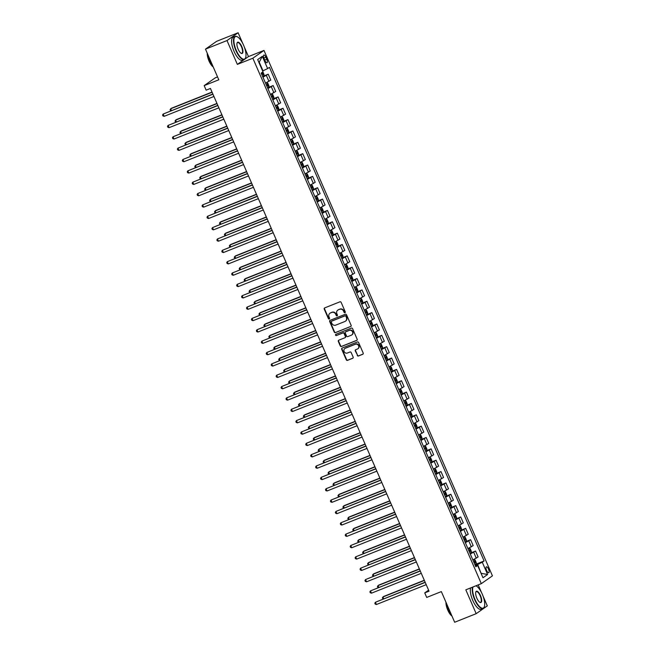 <?xml version="1.0" encoding="UTF-8"?>
<svg xmlns="http://www.w3.org/2000/svg" width="655" height="655" viewBox="0 0 655 655"><rect width="100%" height="100%" fill="white"/><g stroke="black" fill="none" stroke-linecap="round" stroke-linejoin="round"><path stroke-width="0.98" d="M344.948 312.713A0.68 0.63 -125 0 0 345.267 311.854L341.149 302.381A0.974 0.909 -125 0 0 339.912 301.824L324.708 307.883A0.974 0.909 -125 0 0 324.25 309.111L328.368 318.584A0.68 0.63 -125 0 0 329.359 318.911A0.68 0.63 -125 0 0 329.555 318.117L329.023 316.889A3.119 2.898 -125 0 1 330.48 312.959L331.749 312.451A3.119 2.898 -125 0 1 335.696 314.228L336.228 315.456A0.68 0.63 -125 0 0 337.21 315.776A0.68 0.63 -125 0 0 337.407 314.981L336.875 313.753A3.119 2.898 -125 0 1 338.34 309.823L339.609 309.324A3.119 2.898 -125 0 1 343.556 311.092L344.088 312.32A0.68 0.63 -125 0 0 344.948 312.713M488.524 569.113A3.177 1.146 68.3 0 0 486.387 566.837A3.177 1.146 68.3 0 0 486.6 570.464A3.177 1.146 68.3 0 0 488.745 572.74A3.177 1.146 68.3 0 0 488.524 569.113M357.229 355.436A0.974 0.909 -125 0 0 358.465 355.993L362.731 354.29A0.974 0.909 -125 0 0 363.189 353.061L358.613 342.54A0.974 0.909 -125 0 0 357.376 341.984L342.172 348.051A0.974 0.909 -125 0 0 341.714 349.279L346.29 359.8A0.974 0.909 -125 0 0 347.527 360.348L352.677 358.293A0.974 0.909 -125 0 0 353.135 357.065L351.178 352.562A0.974 0.909 -125 0 0 349.942 352.013L347.387 353.029A2.612 2.423 -125 0 1 344.849 348.509A2.612 2.423 -125 0 1 345.316 348.264L355.321 344.268A2.612 2.423 -125 0 1 357.859 348.787A2.612 2.423 -125 0 1 357.401 349.041L355.731 349.704A0.974 0.909 -125 0 0 355.272 350.933L357.532 355.223A0.974 0.909 -125 0 0 358.76 355.78L363.034 354.077A0.974 0.909 -125 0 0 363.042 354.077L362.731 354.29M242.858 43.656L238.117 32.75L226.99 40.553L205.474 49.133L218.803 79.787L204.172 85.617L206.145 90.161L210.443 88.441L429.041 591.17L424.735 592.89L426.708 597.425L441.339 591.596L454.668 622.25L476.185 613.669L487.312 605.867L483.005 595.96M226.99 40.553L237.356 64.395L252.846 58.221L481.31 583.654L465.82 589.827L476.185 613.669M350.671 326.567A0.974 0.909 -125 0 0 351.129 325.339L346.552 314.818A0.974 0.909 -125 0 0 345.324 314.261L330.12 320.32A0.974 0.909 -125 0 0 329.661 321.548L334.238 332.069A0.974 0.909 -125 0 0 335.466 332.625L350.974 326.354A0.974 0.909 -125 0 0 350.982 326.346M352.587 328.679L357.155 339.2A0.974 0.909 -125 0 1 356.705 340.428L341.492 346.487A0.974 0.909 -125 0 1 340.264 345.93L338.308 341.427A0.974 0.909 -125 0 1 338.766 340.199L344.931 337.743A0.974 0.909 -125 0 0 345.39 336.514L344.088 333.526A0.974 0.909 -125 0 0 342.852 332.977L336.433 335.532A0.68 0.63 -125 0 1 335.769 334.353A0.68 0.63 -125 0 1 335.892 334.287L351.35 328.122A0.974 0.909 -125 0 1 352.587 328.679M205.474 49.133L216.6 41.33L238.117 32.75M264.055 58.541L264.923 60.538A3.078 1.114 68.3 0 0 266.994 62.749A3.078 1.114 68.3 0 0 266.781 59.228L265.914 57.231A3.078 1.114 68.3 0 0 263.842 55.028A3.078 1.114 68.3 0 0 264.055 58.541M252.846 58.221L263.973 50.419L492.437 575.851L481.31 583.654M262.303 56.33L267.633 68.587L262.991 70.805L259.241 62.176L262.303 56.33L257.669 59.58L263.007 71.837L261.181 73.114L475.825 566.763L477.651 565.486L475.497 565.994M475.366 564.438L484.102 560.958L269.459 67.318L267.633 68.587M484.102 560.958L482.276 562.236L487.607 574.492L482.981 577.743L477.651 565.486M217.55 76.913L215.298 77.814L204.172 85.617M237.356 64.395L248.482 56.592L244.274 46.914M248.482 56.592L263.973 50.419M481.589 592.709L478.199 584.899M428.607 590.171L424.735 592.89M481.016 573.223L477.634 564.454L475.235 565.404M481.048 573.313L487.607 574.492M263.097 76.242L268.214 74.203L262.958 77.192M265.521 83.095L270.777 80.106L268.214 74.203M268.034 87.598L273.143 85.559L267.895 88.548M270.458 94.451L275.714 91.463L273.143 85.559M272.971 98.954L278.08 96.907L272.832 99.896M275.395 105.807L280.651 102.819L278.08 96.907M277.9 110.302L283.017 108.263L277.769 111.252M280.332 117.155L285.588 114.166L283.017 108.263M282.837 121.658L287.954 119.619L282.706 122.608M285.269 128.511L290.525 125.523L287.954 119.619M287.774 133.014L292.891 130.967L287.643 133.956M290.206 139.867L295.462 136.879L292.891 130.967M292.711 144.362L297.828 142.323L292.58 145.312M295.143 151.215L300.399 148.226L297.828 142.323M297.648 155.718L302.766 153.679L297.517 156.668M300.08 162.571L305.336 159.583L302.766 153.679M302.585 167.074L307.703 165.027L302.446 168.016M305.017 173.927L310.273 170.939L307.703 165.027M307.523 178.422L312.64 176.383L307.383 179.372M309.954 185.275L315.211 182.286L312.64 176.383M312.46 189.778L317.577 187.739L312.32 190.728M314.891 196.631L320.139 193.643L317.577 187.739M317.397 201.134L322.514 199.087L317.257 202.076M319.828 207.987L325.077 204.999L322.514 199.087M322.334 212.482L327.451 210.443L322.194 213.432M324.765 219.335L330.014 216.346L327.451 210.443M327.271 223.838L332.388 221.799L327.132 224.788M329.702 230.691L334.951 227.703L332.388 221.799M332.208 235.194L337.325 233.155L332.069 236.136M334.639 242.047L339.888 239.059L337.325 233.155M337.145 246.542L342.262 244.503L337.006 247.492M339.577 253.395L344.825 250.406L342.262 244.503M342.082 257.898L347.199 255.859L341.943 258.848M344.514 264.751L349.762 261.763L347.199 255.859M347.019 269.254L352.136 267.215L346.88 270.204M349.451 276.107L354.699 273.119L352.136 267.215M351.956 280.602L357.065 278.563L351.817 281.552M354.38 287.455L359.636 284.466L357.065 278.563M356.893 291.958L362.002 289.919L356.754 292.908M359.317 298.811L364.573 295.823L362.002 289.919M361.822 303.314L366.939 301.275L361.691 304.264M364.254 310.167L369.51 307.179L366.939 301.275M366.759 314.662L371.876 312.623L366.628 315.612M369.191 321.515L374.447 318.526L371.876 312.623M371.696 326.018L376.813 323.979L371.565 326.968M374.128 332.871L379.384 329.883L376.813 323.979M376.633 337.374L381.75 335.335L376.502 338.324M379.065 344.227L384.321 341.239L381.75 335.335M381.57 348.722L386.687 346.683L381.439 349.672M384.002 355.575L389.258 352.587L386.687 346.683M386.507 360.078L391.625 358.039L386.376 361.028M388.939 366.931L394.195 363.943L391.625 358.039M391.444 371.434L396.562 369.395L391.305 372.384M393.876 378.287L399.132 375.299L396.562 369.395M396.381 382.782L401.499 380.743L396.242 383.732M398.813 389.635L404.061 386.647L401.499 380.743M401.319 394.138L406.436 392.099L401.179 395.088M403.75 400.991L408.998 398.003L406.436 392.099M406.256 405.494L411.373 403.455L406.116 406.444M408.687 412.347L413.935 409.359L411.373 403.455M411.193 416.842L416.31 414.803L411.053 417.792M413.624 423.695L418.873 420.707L416.31 414.803M416.13 428.198L421.247 426.159L415.99 429.148M418.561 435.051L423.81 432.063L421.247 426.159M421.067 439.554L426.184 437.515L420.928 440.504M423.498 446.407L428.747 443.419L426.184 437.515M426.004 450.902L431.121 448.863L425.865 451.852M428.435 457.755L433.684 454.767L431.121 448.863M430.941 462.258L436.058 460.219L430.802 463.208M433.373 469.111L438.621 466.123L436.058 460.219M435.878 473.614L440.987 471.575L435.739 474.564M438.301 480.467L443.558 477.479L440.987 471.575M440.815 484.962L445.924 482.923L440.676 485.912M443.238 491.815L448.495 488.826L445.924 482.923M445.744 496.318L450.861 494.279L445.613 497.268M448.176 503.171L453.432 500.183L450.861 494.279M450.681 507.674L455.798 505.635L450.55 508.624M453.113 514.527L458.369 511.539L455.798 505.635M455.618 519.022L460.735 516.983L455.487 519.972M458.05 525.875L463.306 522.886L460.735 516.983M460.555 530.378L465.672 528.339L460.424 531.328M462.987 537.231L468.243 534.243L465.672 528.339M465.492 541.734L470.609 539.695L465.361 542.684M467.924 548.587L473.18 545.599L470.609 539.695M470.429 553.082L475.546 551.043L470.298 554.032M472.861 559.935L478.117 556.947L475.546 551.043M477.634 564.454L482.276 562.236M345.201 312.517A0.68 0.63 -125 0 1 344.383 312.107L343.85 310.888A3.119 2.898 -125 0 0 339.912 309.111L339.609 309.324M337.939 310.02A3.119 2.898 -125 0 1 338.643 309.619L339.912 309.111M330.087 313.156A3.119 2.898 -125 0 1 330.783 312.746L332.052 312.238A3.119 2.898 -125 0 1 335.999 314.015L336.531 315.243A0.68 0.63 -125 0 0 337.341 315.644M324.7 307.891A0.974 0.909 -125 0 0 324.552 308.898L328.671 318.371A0.68 0.63 -125 0 0 329.49 318.78M330.104 320.328A0.974 0.909 -125 0 0 329.964 321.335L334.533 331.856A0.974 0.909 -125 0 0 335.769 332.412L350.974 326.354M345.799 316.267A0.68 0.63 -125 0 0 344.939 315.882L331.594 321.196A0.68 0.63 -125 0 0 331.266 322.055L331.831 323.349A3.119 2.898 -125 0 0 335.778 325.126L344.898 321.49A3.119 2.898 -125 0 0 346.364 317.56L346.102 316.054A0.68 0.63 -125 0 0 345.234 315.669L344.939 315.882M331.667 321.147A0.68 0.63 -125 0 1 331.889 320.991L345.234 315.669M345.594 321.081A3.119 2.898 -125 0 0 346.667 317.348L346.364 317.56M346.102 316.054L346.667 317.348M338.75 340.207A0.974 0.909 -125 0 0 338.602 341.222L340.567 345.725A0.974 0.909 -125 0 0 341.795 346.274L357 340.215A0.974 0.909 -125 0 0 357.016 340.207M345.242 337.53A0.974 0.909 -125 0 0 345.684 336.302L344.391 333.321A0.974 0.909 -125 0 0 343.154 332.765L336.433 335.532M335.941 334.263A0.68 0.63 -125 0 0 336.735 335.319M351.326 335.196A2.612 2.423 -125 0 0 352.423 331.651A2.612 2.423 -125 0 0 349.254 330.423L345.725 331.831A0.974 0.909 -125 0 0 345.267 333.059L346.569 336.048A0.974 0.909 -125 0 0 347.805 336.596L351.326 335.196M351.94 334.836A2.612 2.423 -125 0 0 349.557 330.21L349.254 330.423M346.028 331.618L345.725 331.831A0.974 0.909 -125 0 1 346.028 331.618L349.557 330.21M355.722 349.713A0.974 0.909 -125 0 0 355.575 350.72L357.532 355.223M358.007 348.681A2.612 2.423 -125 0 0 355.624 344.055L355.321 344.268M345.005 348.411A2.612 2.423 -125 0 1 345.611 348.051L355.624 344.055M342.164 348.051A0.974 0.909 -125 0 0 342.016 349.066L346.593 359.587A0.974 0.909 -125 0 0 347.821 360.144L352.979 358.089A0.974 0.909 -125 0 0 352.988 358.08M262.884 71.919L264.014 74.514L263.801 75.841L262.639 76.463M212.023 92.068L171.43 108.255L170.677 108.779L171.438 110.523M261.894 74.744L262.721 74.318L262.246 73.229L261.419 73.655M212.105 92.265L170.677 108.779L170.079 109.745L170.824 110.769M212.867 94.009L163.16 114.052L212.949 94.205M164.143 116.328L162.956 115.927L162.563 115.026L163.16 114.052L164.143 116.328L213.939 96.473M267.576 87.819L268.738 87.197L268.951 85.862L267.764 83.144L266.765 82.653L265.602 83.275M266.765 82.653L265.553 83.16M216.961 103.424L176.367 119.603L175.614 120.135L176.375 121.879M266.831 86.092L267.658 85.674L267.183 84.577L266.356 85.003M217.042 103.621L175.614 120.135L175.016 121.101L175.761 122.125M272.513 99.175L273.675 98.553L273.88 97.218L272.701 94.492L271.702 94.009L270.54 94.631M271.702 94.009L270.49 94.516M221.898 114.781L181.304 130.959L180.551 131.483L181.312 133.235M271.768 97.448L272.595 97.022L272.12 95.933L271.293 96.359M221.98 114.969L180.551 131.483L179.953 132.457L180.698 133.481M277.45 110.523L278.612 109.901L278.817 108.574L277.638 105.848L276.664 105.373L275.477 105.987M278.621 109.868L276.664 105.373L275.427 105.864M226.835 126.128L186.241 142.315L185.488 142.839L186.249 144.583M276.705 108.804L277.532 108.378L277.057 107.289L276.23 107.715M226.917 126.325L185.488 142.839L184.89 143.805L185.635 144.829M217.804 105.365L168.098 125.408L217.886 105.561M169.08 127.676L167.893 127.283L167.5 126.374L168.098 125.408L169.08 127.676L218.876 107.829M222.741 116.721L173.035 136.764L222.823 116.909M174.017 139.032L172.83 138.639L172.437 137.73L173.035 136.764L174.017 139.032L223.814 119.185M227.678 128.069L177.972 148.112L227.76 128.265M178.954 150.388L177.767 149.987L177.374 149.086L177.972 148.112L178.954 150.388L228.751 130.533M282.387 121.879L283.549 121.257L283.754 119.922L282.575 117.204L281.576 116.713L280.414 117.335M281.576 116.713L280.365 117.22M231.772 137.484L191.178 153.663L190.425 154.195L191.186 155.939M281.642 120.152L282.469 119.734L281.994 118.637L281.167 119.063M231.854 137.681L190.425 154.195L189.827 155.161L190.564 156.185M232.615 139.425L182.909 159.468L232.697 139.621M183.891 161.736L182.704 161.343L182.311 160.434L182.909 159.468L183.891 161.736L233.688 141.889M243.603 45.252A12.117 4.38 68.3 0 0 237.372 36.819A12.117 4.38 68.3 0 0 236.267 50.402A12.117 4.38 68.3 0 0 245.65 57.583A12.117 4.38 68.3 0 0 243.603 45.252M245.584 57.746A12.42 4.487 -111.7 0 1 245.527 57.927A12.42 4.487 -111.7 0 1 244.274 59.466A12.42 4.487 -111.7 0 1 235.915 50.566A12.42 4.487 -111.7 0 1 235.079 36.393A12.42 4.487 -111.7 0 1 237.053 36.655A12.42 4.487 -111.7 0 1 237.216 36.745M241.769 46.546A6.059 2.186 -111.7 0 1 241.22 53.333A6.059 2.186 -111.7 0 1 238.101 49.117A6.059 2.186 -111.7 0 1 237.077 42.952A6.059 2.186 -111.7 0 1 241.769 46.546M241.048 53.243A5.764 2.08 68.3 0 0 241.81 53.284A5.764 2.08 68.3 0 0 241.425 46.71A5.764 2.08 68.3 0 0 237.544 42.583A5.764 2.08 68.3 0 0 237.02 43.132M212.94 66.311A12.42 4.487 -111.7 0 1 209.927 60.931A12.42 4.487 -111.7 0 1 207.946 54.823M213.235 66.982A8.941 3.226 -111.7 0 1 209.002 60.98A8.941 3.226 -111.7 0 1 207.25 53.227M244.274 59.466L242.383 60.227A12.42 4.487 -111.7 0 1 234.023 51.327A12.42 4.487 -111.7 0 1 233.188 37.147L235.079 36.393M473.016 586.962A12.117 4.38 68.3 0 0 474.998 599.456A12.117 4.38 68.3 0 0 484.381 606.628A12.117 4.38 68.3 0 0 482.334 594.306A12.117 4.38 68.3 0 0 476.103 585.873A12.117 4.38 68.3 0 0 475.948 585.791L476.103 585.873M484.323 606.8A12.42 4.487 -111.7 0 1 484.266 606.972A12.42 4.487 -111.7 0 1 483.005 608.52A12.42 4.487 -111.7 0 1 474.654 599.62A12.42 4.487 -111.7 0 1 472.501 587.167M480.5 595.591A6.059 2.186 -111.7 0 1 479.951 602.387A6.059 2.186 -111.7 0 1 476.832 598.162A6.059 2.186 -111.7 0 1 475.808 592.005A6.059 2.186 -111.7 0 1 480.5 595.591M479.787 602.289A5.764 2.08 68.3 0 0 480.541 602.338A5.764 2.08 68.3 0 0 480.156 595.755A5.764 2.08 68.3 0 0 476.275 591.629A5.764 2.08 68.3 0 0 475.759 592.185M451.672 615.364A12.42 4.487 -111.7 0 1 448.659 609.977A12.42 4.487 -111.7 0 1 446.677 603.869M451.966 616.036A8.941 3.226 -111.7 0 1 447.733 610.026A8.941 3.226 -111.7 0 1 445.981 602.281M483.005 608.52L481.114 609.273A12.42 4.487 -111.7 0 1 472.754 600.373A12.42 4.487 -111.7 0 1 470.609 587.92M287.324 133.235L288.487 132.613L288.691 131.278L287.512 128.552L286.513 128.069L285.351 128.691M286.513 128.069L285.302 128.576M236.709 148.841L196.115 165.019L195.362 165.543L196.123 167.295M286.571 131.508L287.406 131.082L286.931 129.993L286.104 130.419M236.791 149.029L195.362 165.543L194.764 166.517L195.501 167.541M292.261 144.591L293.424 143.961L293.628 142.634L292.449 139.908L291.45 139.425L290.288 140.047M291.45 139.425L290.239 139.924M241.646 160.188L201.052 176.375L200.299 176.899L201.06 178.643M291.508 142.864L292.343 142.438L291.868 141.349L291.041 141.775M241.728 160.385L200.299 176.899L199.701 177.865L200.438 178.889M297.198 155.939L298.361 155.317L298.565 153.982L297.378 151.264L296.387 150.773L295.225 151.403M296.387 150.773L295.168 151.28M246.583 171.544L205.989 187.723L205.236 188.255L205.989 189.999M296.445 154.212L297.28 153.794L296.805 152.697L295.97 153.123M246.665 171.741L205.236 188.255L204.638 189.221L205.375 190.245M302.135 167.295L303.298 166.673L303.502 165.338L302.315 162.612L301.325 162.129L300.162 162.751M301.325 162.129L300.105 162.636M251.512 182.901L210.926 199.079L210.173 199.603L210.926 201.355M301.382 165.568L302.217 165.142L301.742 164.053L300.907 164.479M251.602 183.089L210.173 199.603L209.575 200.577L210.312 201.601M307.072 178.651L308.235 178.021L308.44 176.694L307.252 173.968L306.262 173.485L305.099 174.107M306.262 173.485L305.042 173.984M256.449 194.248L215.855 210.435L215.11 210.959L215.863 212.703M306.319 176.924L307.154 176.498L306.679 175.409L305.844 175.835M256.539 194.445L215.11 210.959L214.512 211.925L215.249 212.949M237.552 150.781L187.846 170.824L237.634 150.969M188.828 173.092L187.641 172.699L187.248 171.79L187.846 170.824L188.828 173.092L238.625 153.245M242.489 162.129L192.775 182.172L242.571 162.325M193.765 184.448L192.578 184.047L192.185 183.146L192.775 182.172L193.765 184.448L243.562 164.593M247.426 173.485L197.712 193.528L247.508 173.681M198.702 195.796L197.515 195.403L197.114 194.494L197.712 193.528L198.702 195.796L248.491 175.949M252.363 184.841L202.649 204.884L252.445 185.029M203.639 207.152L202.452 206.759L202.051 205.85L202.649 204.884L203.639 207.152L253.428 187.305M257.292 196.189L207.586 216.232L257.382 196.385M208.577 218.508L207.389 218.115L206.988 217.206L207.586 216.232L208.577 218.508L258.365 198.653M312.009 189.999L313.172 189.377L313.377 188.042L312.189 185.324L311.223 184.849L310.036 185.463M313.172 189.344L311.223 184.849L309.979 185.34M261.386 205.605L220.792 221.783L220.047 222.315L220.8 224.059M311.256 188.272L312.091 187.854L311.616 186.757L310.781 187.183M261.476 205.801L220.047 222.315L219.45 223.281L220.186 224.305M262.229 207.545L212.523 227.588L262.319 207.741M213.514 229.856L212.326 229.463L211.925 228.554L212.523 227.588L213.514 229.856L263.302 210.009M316.946 201.355L318.109 200.733L318.314 199.398L317.126 196.672L316.136 196.189L314.973 196.811M316.136 196.189L314.916 196.697M266.323 216.961L225.729 233.139L224.984 233.663L225.738 235.415M316.193 199.628L317.028 199.202L316.553 198.113L315.718 198.539M266.413 217.149L224.984 233.663L224.387 234.637L225.123 235.661M267.166 218.901L217.46 238.944L267.256 219.089M218.451 241.212L217.255 240.819L216.862 239.91L217.46 238.944L218.451 241.212L268.239 221.365M321.883 212.711L323.046 212.081L323.251 210.754L322.063 208.028L321.065 207.545L319.91 208.167M321.065 207.545L319.853 208.044M271.26 228.308L230.666 244.495L229.913 245.019L230.675 246.763M321.13 210.984L321.957 210.558L321.49 209.469L320.655 209.895M271.35 228.505L229.913 245.019L229.324 245.985L230.061 247.009M272.103 230.249L222.397 250.292L272.193 230.445M223.388 252.568L222.192 252.175L221.799 251.266L222.397 250.292L223.388 252.568L273.176 232.713M326.82 224.059L327.983 223.437L328.188 222.102L327.001 219.384L326.002 218.893L324.847 219.523M326.002 218.893L324.79 219.4M276.197 239.665L235.603 255.843L234.85 256.375L235.612 258.119M326.067 222.332L326.894 221.914L326.427 220.817L325.592 221.243M276.279 239.861L234.85 256.375L234.253 257.341L234.998 258.365M277.04 241.605L227.334 261.648L277.13 241.801M228.325 263.916L227.129 263.523L226.736 262.614L227.334 261.648L228.325 263.916L278.113 244.069M331.757 235.415L332.92 234.793L333.125 233.458L331.938 230.732L330.939 230.249L329.776 230.871M330.939 230.249L329.727 230.756M281.134 251.021L240.541 267.199L239.787 267.723L240.549 269.475M331.004 233.688L331.831 233.262L331.356 232.173L330.529 232.599M281.216 251.209L239.787 267.723L239.19 268.697L239.935 269.721M281.977 252.961L232.271 273.004L282.059 253.149M233.262 275.272L232.066 274.879L231.673 273.97L232.271 273.004L233.262 275.272L283.05 255.425M336.695 246.771L337.849 246.141L338.062 244.814L336.875 242.088L335.9 241.613L334.713 242.227M337.857 246.108L335.9 241.613L334.664 242.104M286.071 262.368L245.478 278.555L244.724 279.079L245.486 280.823M335.941 245.044L336.768 244.618L336.293 243.529L335.466 243.955M286.153 262.565L244.724 279.079L244.127 280.045L244.872 281.069M286.915 264.309L237.208 284.352L286.996 264.505M238.199 286.628L237.004 286.235L236.611 285.326L237.208 284.352L238.199 286.628L287.987 266.773M341.632 258.119L342.786 257.497L342.999 256.162L341.812 253.444L340.813 252.953L339.65 253.583M340.813 252.953L339.601 253.46M291.008 273.724L250.415 289.903L249.661 290.435L250.423 292.179M340.878 256.392L341.705 255.974L341.23 254.885L340.404 255.303M291.09 273.921L249.661 290.435L249.064 291.401L249.809 292.425M346.56 269.475L347.723 268.853L347.936 267.518L346.749 264.792L345.75 264.309L344.587 264.931M345.75 264.309L344.538 264.817M295.945 285.081L255.352 301.259L254.598 301.783L255.36 303.535M345.815 267.748L346.642 267.322L346.168 266.233L345.341 266.659M296.027 285.277L254.598 301.783L254.001 302.757L254.746 303.781M351.498 280.831L352.66 280.201L352.873 278.874L351.686 276.148L350.687 275.665L349.524 276.287M350.687 275.665L349.475 276.164M300.882 296.428L260.289 312.615L259.536 313.139L260.297 314.883M350.752 279.104L351.579 278.678L351.105 277.589L350.278 278.015M300.964 296.625L259.536 313.139L258.938 314.105L259.683 315.129M356.435 292.179L357.597 291.557L357.802 290.222L356.623 287.504L355.624 287.013L354.461 287.643M355.624 287.013L354.412 287.52M305.82 307.784L265.226 323.963L264.473 324.495L265.234 326.239M355.69 290.452L356.517 290.034L356.042 288.945L355.215 289.363M305.901 307.981L264.473 324.495L263.875 325.461L264.62 326.485M361.372 303.535L362.534 302.913L362.739 301.578L361.56 298.852L360.561 298.369L359.398 298.991M360.561 298.369L359.349 298.877M310.757 319.141L270.163 335.319L269.41 335.843L270.171 337.595M360.627 301.808L361.454 301.382L360.979 300.293L360.152 300.719M310.838 319.337L269.41 335.843L268.812 336.817L269.557 337.841M366.309 314.891L367.471 314.261L367.676 312.934L366.497 310.208L365.498 309.725L364.336 310.347M365.498 309.725L364.286 310.224M315.694 330.488L275.1 346.675L274.347 347.199L275.108 348.943M365.564 313.164L366.391 312.738L365.916 311.649L365.089 312.075M315.776 330.685L274.347 347.199L273.749 348.173L274.494 349.189M371.246 326.239L372.408 325.617L372.613 324.282L371.434 321.564L370.46 321.089L369.273 321.703M372.417 325.584L370.46 321.089L369.224 321.58M320.631 341.844L280.037 358.023L279.284 358.555L280.045 360.299M370.501 324.512L371.328 324.094L370.853 323.005L370.026 323.423M320.713 342.041L279.284 358.555L278.686 359.521L279.423 360.545M376.183 337.595L377.345 336.973L377.55 335.638L376.371 332.912L375.372 332.429L374.21 333.051M375.372 332.429L374.161 332.936M325.568 353.201L284.974 369.379L284.221 369.911L284.982 371.655M375.43 335.868L376.265 335.442L375.79 334.353L374.963 334.779M325.65 353.397L284.221 369.911L283.623 370.877L284.36 371.901M381.12 348.951L382.283 348.321L382.487 346.994L381.3 344.268L380.309 343.785L379.147 344.407M380.309 343.785L379.089 344.284M330.505 364.557L289.911 380.735L289.158 381.259L289.919 383.003M380.367 347.224L381.202 346.798L380.727 345.709L379.9 346.135M330.587 364.745L289.158 381.259L288.56 382.233L289.297 383.249M386.057 360.299L387.22 359.677L387.424 358.342L386.237 355.624L385.271 355.149L384.084 355.763M387.228 359.644L385.271 355.149L384.026 355.64M335.434 375.904L294.848 392.083L294.095 392.615L294.848 394.359M385.304 358.572L386.139 358.154L385.664 357.065L384.829 357.483M335.524 376.101L294.095 392.615L293.497 393.581L294.234 394.605M390.994 371.655L392.157 371.033L392.361 369.698L391.174 366.972L390.183 366.489L389.021 367.111M390.183 366.489L388.964 366.996M340.371 387.261L299.777 403.439L299.032 403.971L299.785 405.715M390.241 369.928L391.076 369.502L390.601 368.413L389.766 368.839M340.461 387.457L299.032 403.971L298.434 404.937L299.171 405.961M395.931 383.011L397.094 382.381L397.298 381.054L396.111 378.328L395.145 377.853L393.958 378.467M397.094 382.348L395.145 377.853L393.901 378.344M345.308 398.617L304.714 414.795L303.969 415.319L304.722 417.063M395.178 381.284L396.013 380.858L395.538 379.769L394.703 380.195M345.398 398.805L303.969 415.319L303.371 416.293L304.108 417.309M400.868 394.359L402.031 393.737L402.235 392.402L401.048 389.684L400.058 389.193L398.895 389.823M400.058 389.193L398.838 389.7M350.245 409.964L309.651 426.143L308.906 426.675L309.659 428.419M400.115 392.64L400.95 392.214L400.475 391.125L399.64 391.543M350.335 410.161L308.906 426.675L308.308 427.641L309.045 428.665M405.805 405.715L406.968 405.093L407.173 403.758L405.985 401.032L404.986 400.549L403.832 401.171M404.986 400.549L403.775 401.056M355.182 421.321L314.588 437.499L313.835 438.031L314.596 439.775M405.052 403.988L405.879 403.562L405.412 402.473L404.577 402.899M355.272 421.517L313.835 438.031L313.246 438.997L313.982 440.021M410.742 417.071L411.905 416.441L412.11 415.114L410.922 412.388L409.924 411.905L408.769 412.527M409.924 411.905L408.712 412.404M360.119 432.677L319.525 448.855L318.772 449.379L319.534 451.123M409.989 415.344L410.816 414.918L410.349 413.829L409.514 414.255M360.201 432.865L318.772 449.379L318.174 450.353L318.919 451.369M415.679 428.419L416.842 427.797L417.047 426.47L415.86 423.744L414.861 423.253L413.698 423.883M414.861 423.253L413.649 423.76M365.056 444.025L324.462 460.203L323.709 460.735L324.471 462.479M414.926 426.7L415.753 426.274L415.278 425.185L414.451 425.603M365.138 444.221L323.709 460.735L323.111 461.701L323.857 462.725M420.616 439.775L421.771 439.153L421.984 437.818L420.797 435.092L419.798 434.609L418.635 435.231M419.798 434.609L418.586 435.117M369.993 455.381L329.399 471.559L328.646 472.091L329.408 473.835M419.863 438.048L420.69 437.622L420.215 436.533L419.388 436.959M370.075 455.577L328.646 472.091L328.049 473.057L328.794 474.081M425.553 451.131L426.708 450.501L426.921 449.174L425.734 446.448L424.735 445.965L423.572 446.587M424.735 445.965L423.523 446.464M374.93 466.737L334.337 482.915L333.583 483.439L334.345 485.191M424.8 449.404L425.627 448.978L425.152 447.889L424.325 448.315M375.012 466.925L333.583 483.439L332.986 484.413L333.731 485.429M291.852 275.665L242.145 295.708L291.933 275.861M243.128 297.976L241.941 297.583L241.548 296.674L242.145 295.708L243.128 297.976L292.924 278.129M296.789 287.021L247.082 307.064L296.871 287.209M248.065 309.332L246.878 308.939L246.485 308.03L247.082 307.064L248.065 309.332L297.861 289.485M301.726 298.369L252.019 318.412L301.808 298.565M253.002 320.688L251.815 320.295L251.422 319.386L252.019 318.412L253.002 320.688L302.798 300.841M306.663 309.725L256.956 329.768L306.745 309.921M257.939 332.036L256.752 331.643L256.359 330.734L256.956 329.768L257.939 332.036L307.735 312.189M311.6 321.081L261.894 341.124L311.682 321.277M262.876 343.392L261.689 342.999L261.296 342.09L261.894 341.124L262.876 343.392L312.672 323.545M316.537 332.429L266.831 352.472L316.619 332.625M267.813 354.748L266.626 354.355L266.233 353.446L266.831 352.472L267.813 354.748L317.61 334.901M321.474 343.785L271.768 363.828L321.556 343.981M272.75 366.096L271.563 365.703L271.17 364.794L271.768 363.828L272.75 366.096L322.547 346.249M326.411 355.141L276.697 375.184L326.493 355.337M277.687 377.452L276.5 377.059L276.107 376.15L276.697 375.184L277.687 377.452L327.484 357.605M331.348 366.489L281.634 386.532L331.43 366.685M282.624 388.808L281.437 388.415L281.036 387.506L281.634 386.532L282.624 388.808L332.412 368.962M336.285 377.845L286.571 397.888L336.367 378.041M287.561 400.156L286.374 399.763L285.973 398.854L286.571 397.888L287.561 400.156L337.35 380.309M341.214 389.201L291.508 409.244L341.304 389.398M292.498 411.512L291.311 411.119L290.91 410.21L291.508 409.244L292.498 411.512L342.287 391.665M346.151 400.557L296.445 420.592L346.241 400.745M297.435 422.868L296.248 422.475L295.847 421.566L296.445 420.592L297.435 422.868L347.224 403.022M351.088 411.905L301.382 431.948L351.178 412.101M302.373 434.216L301.177 433.823L300.784 432.914L301.382 431.948L302.373 434.216L352.161 414.369M356.025 423.261L306.319 443.304L356.115 423.458M307.31 445.572L306.114 445.179L305.721 444.27L306.319 443.304L307.31 445.572L357.098 425.725M360.962 434.617L311.256 454.652L361.052 434.805M312.247 456.928L311.051 456.535L310.658 455.626L311.256 454.652L312.247 456.928L362.035 437.082M365.899 445.965L316.193 466.008L365.981 446.161M317.184 468.276L315.988 467.883L315.595 466.974L316.193 466.008L317.184 468.276L366.972 448.429M370.836 457.321L321.13 477.364L370.918 457.517M322.121 479.632L320.925 479.239L320.532 478.33L321.13 477.364L322.121 479.632L371.909 459.785M375.773 468.677L326.067 488.712L375.855 468.865M327.05 490.988L325.863 490.595L325.469 489.686L326.067 488.712L327.05 490.988L376.846 471.142M430.482 462.479L431.645 461.857L431.858 460.531L430.671 457.804L429.696 457.329L428.509 457.943M431.653 461.824L429.696 457.329L428.46 457.82M379.867 478.084L339.274 494.263L338.52 494.795L339.282 496.539M429.737 460.76L430.564 460.334L430.089 459.245L429.262 459.663M379.949 478.281L338.52 494.795L337.923 495.761L338.668 496.785M380.711 480.025L331.004 500.068L380.792 480.221M331.987 502.336L330.8 501.943L330.407 501.034L331.004 500.068L331.987 502.336L381.783 482.489M435.419 473.835L436.582 473.213L436.795 471.878L435.608 469.152L434.609 468.669L433.446 469.291M434.609 468.669L433.397 469.176M384.804 489.441L344.211 505.619L343.457 506.151L344.219 507.895M434.674 472.108L435.501 471.682L435.026 470.593L434.2 471.019M384.886 489.637L343.457 506.151L342.86 507.117L343.605 508.141M385.648 491.381L335.941 511.424L385.729 491.577M336.924 513.692L335.737 513.299L335.344 512.39L335.941 511.424L336.924 513.692L386.72 493.845M440.357 485.191L441.519 484.561L441.732 483.234L440.545 480.508L439.546 480.025L438.383 480.647M439.546 480.025L438.334 480.524M389.741 500.797L349.148 516.975L348.394 517.499L349.156 519.251M439.611 483.464L440.438 483.038L439.964 481.949L439.137 482.375M389.823 500.985L348.394 517.499L347.797 518.473L348.542 519.489M390.585 502.737L340.878 522.772L390.667 502.925M341.861 525.048L340.674 524.655L340.281 523.746L340.878 522.772L341.861 525.048L391.657 505.201M445.294 496.539L446.456 495.917L446.661 494.591L445.482 491.864L444.508 491.389L443.32 492.003M446.464 495.884L444.508 491.389L443.271 491.88M394.678 512.144L354.085 528.323L353.332 528.855L354.093 530.599M444.548 494.82L445.375 494.394L444.901 493.305L444.074 493.723M394.76 512.341L353.332 528.855L352.734 529.821L353.479 530.845M395.522 514.085L345.815 534.128L395.604 514.281M346.798 536.396L345.611 536.003L345.218 535.094L345.815 534.128L346.798 536.396L396.594 516.549M450.231 507.895L451.393 507.273L451.598 505.938L450.419 503.212L449.42 502.729L448.257 503.351M449.42 502.729L448.208 503.236M399.615 523.501L359.022 539.679L358.269 540.211L359.03 541.955M449.486 506.168L450.312 505.742L449.838 504.653L449.011 505.079M399.697 523.697L358.269 540.211L357.671 541.177L358.416 542.201M400.459 525.441L350.752 545.484L400.541 525.637M351.735 547.752L350.548 547.359L350.155 546.45L350.752 545.484L351.735 547.752L401.531 527.905M455.168 519.251L456.33 518.621L456.535 517.294L455.356 514.568L454.382 514.093L453.194 514.707M456.339 518.588L454.382 514.093L453.145 514.584M404.553 534.857L363.959 551.035L363.206 551.559L363.967 553.311M454.423 517.524L455.25 517.098L454.775 516.009L453.948 516.435M404.634 535.045L363.206 551.559L362.608 552.533L363.345 553.557M405.396 536.797L355.69 556.832L405.478 536.985M356.672 559.108L355.485 558.715L355.092 557.806L355.69 556.832L356.672 559.108L406.468 539.261M460.105 530.599L461.267 529.977L461.472 528.65L460.293 525.924L459.294 525.433L458.132 526.063M459.294 525.433L458.082 525.94M409.49 546.204L368.896 562.391L368.143 562.915L368.904 564.659M459.351 528.88L460.187 528.454L459.712 527.365L458.885 527.783M409.572 546.401L368.143 562.915L367.545 563.881L368.282 564.905M410.333 548.145L360.618 568.188L410.415 548.341M361.609 570.456L360.422 570.063L360.029 569.154L360.618 568.188L361.609 570.456L411.406 550.609M465.042 541.955L466.204 541.333L466.409 539.998L465.23 537.272L464.231 536.789L463.069 537.411M464.231 536.789L463.019 537.297M414.427 557.561L373.833 573.739L373.08 574.271L373.841 576.015M464.289 540.228L465.124 539.802L464.649 538.713L463.822 539.139M414.509 557.757L373.08 574.271L372.482 575.237L373.219 576.261M415.27 559.501L365.555 579.544L415.352 559.697M366.546 581.812L365.359 581.419L364.966 580.51L365.555 579.544L366.546 581.812L416.334 561.965M469.979 553.311L471.142 552.681L471.346 551.354L470.159 548.628L469.193 548.153L468.006 548.767M471.15 552.648L469.193 548.153L467.948 548.644M419.356 568.917L378.77 585.095L378.017 585.619L378.77 587.371M469.226 551.584L470.061 551.158L469.586 550.069L468.751 550.495M419.446 569.105L378.017 585.619L377.419 586.593L378.156 587.617M420.207 570.857L370.493 590.892L420.289 571.045M371.483 593.168L370.296 592.775L369.895 591.866L370.493 590.892L371.483 593.168L421.271 573.322M474.916 564.659L476.079 564.037L476.283 562.71L475.096 559.984L474.105 559.493L472.943 560.123M474.105 559.493L472.885 560M424.293 580.264L383.699 596.451L382.954 596.975L383.707 598.719M474.163 562.94L474.998 562.514L474.523 561.425L473.688 561.843M424.383 580.461L382.954 596.975L382.356 597.941L383.093 598.965M425.136 582.205L375.43 602.248L425.226 582.401M376.42 604.516L375.233 604.123L374.832 603.214L375.43 602.248L376.42 604.516L426.208 584.669M268.959 81.384L266.389 75.481M273.896 92.74L271.326 86.837M278.834 104.088L276.263 98.184M283.771 115.444L281.2 109.541M288.708 126.8L286.137 120.897M293.645 138.148L291.074 132.245M298.574 149.504L296.011 143.601M303.511 160.86L300.948 154.957M308.448 172.208L305.885 166.304M313.385 183.564L310.822 177.661M318.322 194.92L315.759 189.017M323.259 206.268L320.696 200.364M328.196 217.624L325.633 211.721M333.133 228.98L330.57 223.077M338.07 240.328L335.499 234.424M343.007 251.684L340.436 245.781M347.944 263.04L345.373 257.137M352.881 274.388L350.31 268.485M357.818 285.744L355.247 279.841M362.755 297.1L360.185 291.197M367.692 308.448L365.122 302.544M372.63 319.804L370.059 313.901M377.567 331.16L374.996 325.257M382.495 342.516L379.933 336.604M387.433 353.864L384.87 347.961M392.37 365.22L389.807 359.317M397.307 376.576L394.744 370.665M402.244 387.924L399.681 382.021M407.181 399.28L404.618 393.377M412.118 410.636L409.555 404.724M417.055 421.984L414.492 416.081M421.992 433.34L419.421 427.437M426.929 444.696L424.358 438.784M431.866 456.044L429.295 450.141M436.803 467.4L434.232 461.497M441.74 478.756L439.169 472.844M446.677 490.104L444.106 484.201M451.614 501.46L449.043 495.557M456.551 512.816L453.981 506.913M461.488 524.164L458.918 518.261M466.417 535.52L463.855 529.617M471.354 546.876L468.792 540.973M476.291 558.224L473.729 552.321M263.859 58.049L265.914 57.231M264.71 60.055L266.781 59.228M263.809 75.808L262.295 72.337M261.861 74.662L262.721 74.318M268.747 87.164L266.79 82.669M266.79 86.018L267.658 85.674M273.684 98.512L271.727 94.017M271.727 97.366L272.595 97.022M276.664 108.722L277.532 108.378M283.558 121.224L281.601 116.729M281.601 120.078L282.469 119.734M288.495 132.572L286.538 128.077M286.538 131.426L287.406 131.082M293.432 143.928L291.475 139.433M291.475 142.782L292.343 142.438M298.369 155.284L296.412 150.789M296.412 154.138L297.28 153.794M303.306 166.632L301.349 162.137M301.349 165.486L302.217 165.142M308.235 177.988L306.286 173.493M306.286 176.842L307.154 176.498M311.223 188.198L312.091 187.854M318.109 200.692L316.16 196.197M316.16 199.546L317.028 199.202M323.046 212.048L321.097 207.553M321.097 210.902L321.957 210.558M327.983 223.404L326.026 218.909M326.034 222.258L326.894 221.914M332.92 234.752L330.963 230.257M330.971 233.606L331.831 233.262M335.909 244.962L336.768 244.618M342.794 257.464L340.837 252.969M340.846 256.318L341.705 255.974M347.731 268.82L345.774 264.317M345.783 267.666L346.642 267.322M352.668 280.168L350.712 275.673M350.72 279.022L351.579 278.678M357.605 291.524L355.649 287.029M355.649 290.378L356.517 290.034M362.543 302.88L360.586 298.377M360.586 301.726L361.454 301.382M367.48 314.228L365.523 309.733M365.523 313.082L366.391 312.738M370.46 324.438L371.328 324.094M377.354 336.94L375.397 332.437M375.397 335.786L376.265 335.442M382.291 348.288L380.334 343.793M380.334 347.142L381.202 346.798M385.271 358.498L386.139 358.154M392.157 371L390.208 366.497M390.208 369.846L391.076 369.502M395.145 381.202L396.013 380.858M402.031 393.704L400.082 389.209M400.082 392.558L400.95 392.214M406.968 405.06L405.019 400.557M405.019 403.906L405.879 403.562M411.905 416.408L409.948 411.913M409.956 415.262L410.816 414.918M416.842 427.764L414.885 423.269M414.893 426.618L415.753 426.274M421.779 439.12L419.822 434.617M419.83 437.966L420.69 437.622M426.716 450.468L424.759 445.973M424.767 449.322L425.627 448.978M429.705 460.678L430.564 460.334M436.59 473.18L434.633 468.677M434.642 472.026L435.501 471.682M441.527 484.528L439.57 480.033M439.57 483.382L440.438 483.038M444.508 494.738L445.375 494.394M451.401 507.24L449.445 502.737M449.445 506.086L450.312 505.742M454.382 517.442L455.25 517.098M461.276 529.944L459.319 525.449M459.319 528.798L460.187 528.454M466.213 541.3L464.256 536.805M464.256 540.154L465.124 539.802M469.193 551.502L470.061 551.158M476.087 564.004L474.13 559.509M474.13 562.858L474.998 562.514"/></g></svg>
